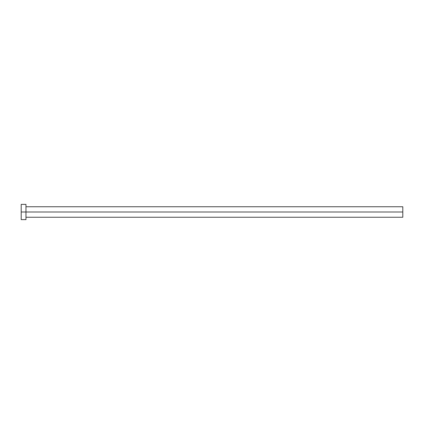 <?xml version="1.0" encoding="UTF-8"?>
<svg xmlns="http://www.w3.org/2000/svg" width="424" height="424" viewBox="0 0 424 424"><rect width="100%" height="100%" fill="white"/><g stroke="black" fill="none" stroke-linecap="round" stroke-linejoin="round"><path stroke-width="0.64" d="M21.2 219.632L21.2 204.368L21.2 212L402.8 212L402.8 217.247L402.8 212L21.2 212L21.2 219.632L25.97 219.632L25.97 204.368L25.97 219.632M402.8 212L402.8 206.753L402.8 212M25.97 217.247L402.8 217.247M21.2 204.368L25.97 204.368M25.97 206.753L402.8 206.753"/></g></svg>
